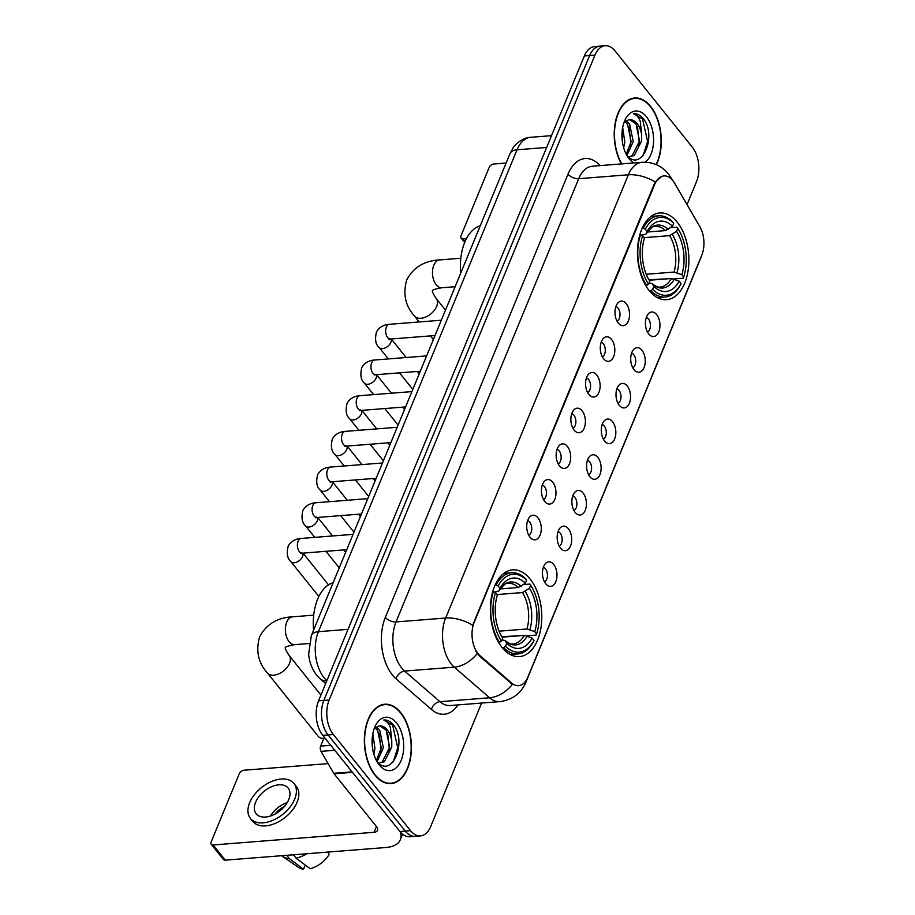 <?xml version="1.0" encoding="UTF-8"?>
<svg xmlns="http://www.w3.org/2000/svg" width="915" height="915" viewBox="0 0 915 915"><rect width="100%" height="100%" fill="white"/><g stroke="black" fill="none" stroke-linecap="round" stroke-linejoin="round"><path stroke-width="1.37" d="M649.101 290.467A43.508 25.574 85.5 0 0 666.589 299.697A43.508 25.574 85.5 0 0 688.263 269.559A43.508 25.574 85.5 0 0 677.249 222.173A43.508 25.574 85.5 0 0 659.761 212.943A43.508 25.574 85.5 0 0 638.098 243.081A43.508 25.574 85.5 0 0 649.101 290.467M502.003 647.374A43.508 25.574 85.5 0 0 519.491 656.604A43.508 25.574 85.5 0 0 541.154 626.466A43.508 25.574 85.5 0 0 530.151 579.081A43.508 25.574 85.5 0 0 512.663 569.851A43.508 25.574 85.5 0 0 490.989 599.988A43.508 25.574 85.5 0 0 502.003 647.374M553.701 564.452A12.318 7.24 -94.5 0 1 556.274 580.385A12.318 7.24 -94.5 0 1 547.445 585.406A12.318 7.24 -94.5 0 1 545.729 583.781A12.318 7.24 -94.5 0 1 545.706 563.32A12.318 7.24 -94.5 0 1 553.701 564.452M544.459 581.814A7.389 4.346 85.5 0 0 547.422 576.233A7.389 4.346 85.5 0 0 545.489 568.833A7.389 4.346 85.5 0 0 543.316 567.334M568.409 528.756A12.318 7.24 -94.5 0 1 570.983 544.688A12.318 7.24 -94.5 0 1 562.153 549.721A12.318 7.24 -94.5 0 1 560.449 548.085A12.318 7.24 -94.5 0 1 560.415 527.623A12.318 7.24 -94.5 0 1 568.409 528.756M559.168 546.118A7.389 4.346 85.5 0 0 562.142 540.536A7.389 4.346 85.5 0 0 560.197 533.148A7.389 4.346 85.5 0 0 558.036 531.638M583.118 493.071A12.318 7.24 -94.5 0 1 585.703 509.003A12.318 7.24 -94.5 0 1 576.862 514.024A12.318 7.24 -94.5 0 1 575.158 512.4A12.318 7.24 -94.5 0 1 575.123 491.938A12.318 7.24 -94.5 0 1 583.118 493.071M573.877 510.433A7.389 4.346 85.5 0 0 576.85 504.851A7.389 4.346 85.5 0 0 574.906 497.451A7.389 4.346 85.5 0 0 572.744 495.953M597.827 457.374A12.318 7.24 -94.5 0 1 600.412 473.307A12.318 7.24 -94.5 0 1 591.57 478.339A12.318 7.24 -94.5 0 1 589.866 476.704A12.318 7.24 -94.5 0 1 589.832 456.242A12.318 7.24 -94.5 0 1 597.827 457.374M588.597 474.736A7.389 4.346 85.5 0 0 591.559 469.155A7.389 4.346 85.5 0 0 589.615 461.766A7.389 4.346 85.5 0 0 587.453 460.256M612.547 421.689A12.318 7.24 -94.5 0 1 615.12 437.622A12.318 7.24 -94.5 0 1 606.279 442.643A12.318 7.24 -94.5 0 1 604.575 441.019A12.318 7.24 -94.5 0 1 604.54 420.545A12.318 7.24 -94.5 0 1 612.547 421.689M603.305 439.051A7.389 4.346 85.5 0 0 606.268 433.458A7.389 4.346 85.5 0 0 604.323 426.07A7.389 4.346 85.5 0 0 602.162 424.571M627.255 385.993A12.318 7.24 -94.5 0 1 629.829 401.925A12.318 7.24 -94.5 0 1 620.999 406.958A12.318 7.24 -94.5 0 1 619.283 405.322A12.318 7.24 -94.5 0 1 619.249 384.86A12.318 7.24 -94.5 0 1 627.255 385.993M618.014 403.355A7.389 4.346 85.5 0 0 620.976 397.773A7.389 4.346 85.5 0 0 619.043 390.385A7.389 4.346 85.5 0 0 616.87 388.875M641.964 350.308A12.318 7.24 -94.5 0 1 644.537 366.24A12.318 7.24 -94.5 0 1 635.708 371.261A12.318 7.24 -94.5 0 1 633.992 369.637A12.318 7.24 -94.5 0 1 633.969 349.164A12.318 7.24 -94.5 0 1 641.964 350.308M632.723 367.67A7.389 4.346 85.5 0 0 635.685 362.077A7.389 4.346 85.5 0 0 633.752 354.688A7.389 4.346 85.5 0 0 631.579 353.19M656.673 314.611A12.318 7.24 -94.5 0 1 659.246 330.544A12.318 7.24 -94.5 0 1 650.416 335.576A12.318 7.24 -94.5 0 1 648.712 333.941A12.318 7.24 -94.5 0 1 648.678 313.479A12.318 7.24 -94.5 0 1 656.673 314.611M647.431 331.973A7.389 4.346 85.5 0 0 650.405 326.392A7.389 4.346 85.5 0 0 648.461 319.003A7.389 4.346 85.5 0 0 646.299 317.494M537.986 517.856A12.318 7.24 -94.5 0 1 540.559 533.788A12.318 7.24 -94.5 0 1 531.718 538.821A12.318 7.24 -94.5 0 1 530.014 537.185A12.318 7.24 -94.5 0 1 529.979 516.723A12.318 7.24 -94.5 0 1 537.986 517.856M528.744 535.229A7.389 4.346 85.5 0 0 531.707 529.636A7.389 4.346 85.5 0 0 529.762 522.248A7.389 4.346 85.5 0 0 527.6 520.738M552.694 482.171A12.318 7.24 -94.5 0 1 555.268 498.103A12.318 7.24 -94.5 0 1 546.438 503.124A12.318 7.24 -94.5 0 1 544.722 501.5A12.318 7.24 -94.5 0 1 544.688 481.038A12.318 7.24 -94.5 0 1 552.694 482.171M543.453 499.533A7.389 4.346 85.5 0 0 546.415 493.951A7.389 4.346 85.5 0 0 544.482 486.563A7.389 4.346 85.5 0 0 542.309 485.053M567.403 446.474A12.318 7.24 -94.5 0 1 569.976 462.407A12.318 7.24 -94.5 0 1 561.147 467.439A12.318 7.24 -94.5 0 1 559.431 465.804A12.318 7.24 -94.5 0 1 559.408 445.342A12.318 7.24 -94.5 0 1 567.403 446.474M558.161 463.836A7.389 4.346 85.5 0 0 561.124 458.255A7.389 4.346 85.5 0 0 559.191 450.866A7.389 4.346 85.5 0 0 557.018 449.357M582.112 410.789A12.318 7.24 -94.5 0 1 584.685 426.722A12.318 7.24 -94.5 0 1 575.855 431.743A12.318 7.24 -94.5 0 1 574.151 430.119A12.318 7.24 -94.5 0 1 574.117 409.657A12.318 7.24 -94.5 0 1 582.112 410.789M572.87 428.151A7.389 4.346 85.5 0 0 575.844 422.57A7.389 4.346 85.5 0 0 573.899 415.17A7.389 4.346 85.5 0 0 571.738 413.672M596.82 375.093A12.318 7.24 -94.5 0 1 599.405 391.025A12.318 7.24 -94.5 0 1 590.564 396.058A12.318 7.24 -94.5 0 1 588.86 394.422A12.318 7.24 -94.5 0 1 588.825 373.96A12.318 7.24 -94.5 0 1 596.82 375.093M587.579 392.455A7.389 4.346 85.5 0 0 590.552 386.873A7.389 4.346 85.5 0 0 588.608 379.485A7.389 4.346 85.5 0 0 586.446 377.975M611.529 339.408A12.318 7.24 -94.5 0 1 614.114 355.34A12.318 7.24 -94.5 0 1 605.273 360.361A12.318 7.24 -94.5 0 1 603.568 358.737A12.318 7.24 -94.5 0 1 603.534 338.276A12.318 7.24 -94.5 0 1 611.529 339.408M602.299 356.77A7.389 4.346 85.5 0 0 605.261 351.188A7.389 4.346 85.5 0 0 603.317 343.788A7.389 4.346 85.5 0 0 601.155 342.29M626.249 303.711A12.318 7.24 -94.5 0 1 628.822 319.644A12.318 7.24 -94.5 0 1 619.981 324.676A12.318 7.24 -94.5 0 1 618.277 323.041A12.318 7.24 -94.5 0 1 618.243 302.579A12.318 7.24 -94.5 0 1 626.249 303.711M617.007 321.074A7.389 4.346 85.5 0 0 619.97 315.492A7.389 4.346 85.5 0 0 618.037 308.103A7.389 4.346 85.5 0 0 615.864 306.594M479.975 655.609A22.166 13.027 -94.5 0 1 477.95 653.493A22.166 13.027 -94.5 0 1 474.153 622.44L654.717 184.361A22.166 13.027 -94.5 0 1 663.947 175.92A22.166 13.027 -94.5 0 1 674.652 183.263L699.815 226.634A22.166 13.027 -94.5 0 1 701.816 255.056L527.806 677.237A22.166 13.027 -94.5 0 1 518.576 685.667A22.166 13.027 -94.5 0 1 511.679 683.082L479.975 655.609L479.014 655.678L475.88 651.32M375.013 775.177A39.814 23.401 85.5 0 0 391.014 783.629A39.814 23.401 85.5 0 0 410.846 756.053A39.814 23.401 85.5 0 0 400.77 712.694A39.814 23.401 85.5 0 0 384.769 704.241A39.814 23.401 85.5 0 0 364.936 731.817A39.814 23.401 85.5 0 0 375.013 775.177M388.349 783.583A39.814 23.401 85.5 0 0 389.024 783.366M656.364 164.677A39.814 23.401 85.5 0 0 650.645 106.46A39.814 23.401 85.5 0 0 634.633 98.019A39.814 23.401 85.5 0 0 615.383 122.153A39.814 23.401 85.5 0 0 621.491 163.911M526.434 679.994A28.731 15.189 -157.6 0 1 525.851 682.361C520.99 693.524 512.32 699.941 499.83 701.622A32.837 19.295 -94.5 0 1 489.616 697.779L454.275 667.161A32.837 19.295 -94.5 0 1 451.289 664.038A32.837 19.295 -94.5 0 1 445.662 618.025A28.731 15.189 22.4 0 1 472.678 625.208L654.076 184.407L655.369 181.971L661.728 176.423M420.454 835.887L409.851 836.722A24.625 14.48 85.5 0 1 399.958 831.506L322.778 735.351A24.625 14.48 85.5 0 1 318.557 700.833L584.353 55.952A24.625 14.48 85.5 0 1 594.613 46.585L599.908 46.162A24.625 14.48 85.5 0 0 589.649 55.541L323.853 700.421A24.625 14.48 85.5 0 0 328.073 734.928L405.254 831.083A24.625 14.48 85.5 0 0 415.158 836.31A24.625 14.48 85.5 0 1 405.254 831.083L328.073 734.928A24.625 14.48 85.5 0 1 323.853 700.421L589.649 55.541A24.625 14.48 85.5 0 1 599.908 46.162L605.204 45.75A24.625 14.48 85.5 0 0 594.944 55.117L329.148 700.009A24.625 14.48 85.5 0 0 333.369 734.516L410.549 830.671A24.625 14.48 85.5 0 0 420.454 835.887A24.625 14.48 85.5 0 0 430.702 826.519L481.587 703.052M655.369 181.971A28.731 15.189 -157.6 0 0 628.353 174.788L445.662 618.025L396.012 621.937A32.837 19.295 85.5 0 0 401.639 667.95A32.837 19.295 85.5 0 0 404.624 671.072L439.955 701.691L489.616 697.779A28.731 19.97 -49.1 0 0 512.423 684.329L479.014 655.678M687.039 204.605L696.509 181.639A24.625 14.48 85.5 0 0 692.289 147.132L615.097 50.977A24.625 14.48 85.5 0 0 605.204 45.75M632.711 98.58A39.814 23.401 85.5 0 0 632.013 98.477M382.847 704.813A39.814 23.401 85.5 0 0 382.138 704.71M400.633 713.014A39.402 23.161 85.5 0 0 384.803 704.653A39.402 23.161 85.5 0 0 365.176 731.943A39.402 23.161 85.5 0 0 375.15 774.856A39.402 23.161 85.5 0 0 390.979 783.217A39.402 23.161 85.5 0 0 410.606 755.927A39.402 23.161 85.5 0 0 400.633 713.014M372.817 733.658L374.944 748.447L373.812 754.017M372.199 738.222L372.748 749.442M376.317 727.15L379.805 730.49L383.351 747.784L377.129 761.577M375.253 727.997L377.701 730.65L381.258 747.944L376.351 760.445M376.431 760.742C390.865 779.957 407.118 743.918 394.319 725.995L393.644 725.115C390.613 721.409 387.32 719.705 383.751 719.991C386.416 720.745 388.635 723.262 390.396 727.551L391.769 740.647A18.552 10.9 85.5 0 0 387.274 729.895A18.552 10.9 85.5 0 0 379.817 725.961A18.552 10.9 85.5 0 0 378.261 726.281L374.624 728.66M391.769 740.647L391.769 747.12L384.357 761.783L378.661 763.076M379.714 725.972L386.107 729.987L389.664 747.281L382.264 761.955L379.37 763.144M379.233 764.94A26.764 15.727 85.5 0 0 401.136 760.434A26.764 15.727 85.5 0 0 396.55 722.93A26.764 15.727 85.5 0 0 375.059 726.499A26.764 15.727 85.5 0 0 377.941 763.167A26.764 15.727 85.5 0 0 379.233 764.94M393.256 761.863L397.728 747.715L392.672 725.183L383.751 719.991M387.605 732.675L389.31 748.367L388.921 751.478M379.199 733.338L380.903 749.03L380.514 752.141M372.119 739.514L372.588 748.424M324.299 737.238L320.65 746.091L330.761 745.29M400.29 831.907A32.837 17.362 22.4 0 1 400.301 839.753A32.837 17.362 22.4 0 1 386.187 847.484L225.307 860.146A4.106 2.516 141.2 0 1 223.432 859.494L211.251 844.316A4.106 2.516 -38.8 0 0 213.126 844.968L374.006 832.295A8.212 4.335 -157.6 0 0 377.529 830.363A8.212 4.335 -157.6 0 0 376.568 826.714L334.089 773.804A4.106 2.413 -94.5 0 1 333.758 773.312L321.016 751.352A4.106 2.413 -94.5 0 1 320.65 746.091M328.119 763.602L243.928 770.236A4.106 2.516 -38.8 0 0 239.284 773.713L211.136 842.006A4.106 2.516 -38.8 0 0 211.251 844.316M255.617 802.238A20.519 12.57 -38.8 0 0 256.166 813.778A20.519 12.57 -38.8 0 0 272.842 815.116A20.519 12.57 -38.8 0 0 288.717 799.63A20.519 12.57 -38.8 0 0 288.168 788.09A20.519 12.57 -38.8 0 0 271.492 786.751A20.519 12.57 -38.8 0 0 255.617 802.238M281.637 855.708A27.084 16.596 -38.8 0 0 282.518 856.383L298.713 867.534A21.342 13.073 -38.8 0 0 303.517 869.25L305.153 865.293L304.512 864.492M250.401 818.399L252.837 821.441A27.907 17.088 -38.8 0 0 275.518 823.26A27.907 17.088 -38.8 0 0 297.112 802.192A27.907 17.088 -38.8 0 0 296.369 786.5L293.932 783.457A27.907 17.088 -38.8 0 0 271.252 781.65A27.907 17.088 -38.8 0 0 249.658 802.707A27.907 17.088 -38.8 0 0 250.401 818.399A27.907 17.088 -38.8 0 0 273.082 820.217A27.907 17.088 -38.8 0 0 294.676 799.161A27.907 17.088 -38.8 0 0 293.932 783.457M328.028 852.059L329.171 854.438A21.342 13.073 -38.8 0 1 310.139 868.724L296.06 858.121L293.383 854.782M296.06 858.121A27.084 16.596 -38.8 0 0 306.902 853.718M282.518 856.383A27.084 16.596 -38.8 0 0 289.449 858.647L303.517 869.25M286.761 855.308L289.449 858.647M284.313 806.618A16.413 10.054 -38.8 0 0 275.095 814.018M287.253 802.558A20.519 12.57 -38.8 0 0 270.485 816.008M656.089 164.563A39.402 23.161 85.5 0 0 650.508 106.781A39.402 23.161 85.5 0 0 634.667 98.42A39.402 23.161 85.5 0 0 615.589 122.473A39.402 23.161 85.5 0 0 621.8 163.888M622.68 127.425L624.819 142.214L623.687 147.784M622.074 131.989L622.623 143.209M626.18 120.917L629.68 124.257L633.226 141.55L627.004 155.344M625.128 121.764L627.576 124.417L631.121 141.711L626.226 154.223M626.295 154.509C640.74 173.736 656.981 137.685 644.194 119.773L643.519 118.881C640.489 115.187 637.183 113.471 633.615 113.757C636.291 114.512 638.498 117.028 640.271 121.318L641.632 134.413A18.552 10.9 85.5 0 0 637.137 123.662A18.552 10.9 85.5 0 0 629.68 119.728A18.552 10.9 85.5 0 0 628.136 120.048L624.488 122.427M641.632 134.413L641.632 140.887L634.232 155.561L628.536 156.854M629.577 119.739L635.982 123.754L639.528 141.047L632.128 155.722L629.245 156.911M645.281 162.218A26.764 15.727 85.5 0 0 646.413 116.697A26.764 15.727 85.5 0 0 624.922 120.265A26.764 15.727 85.5 0 0 627.816 156.934A26.764 15.727 85.5 0 0 629.108 158.707A26.764 15.727 85.5 0 0 633.901 162.939M643.119 155.63L647.591 141.482L642.536 118.961L633.615 113.757M637.481 126.442L639.185 142.145L638.796 145.245M629.074 127.105L630.778 142.797L630.389 145.908M621.994 133.281L622.452 142.191M523.54 584.571L529.888 584.067L530.677 585.268A39.07 22.966 85.5 0 1 536.625 633.958L534.749 631.625A35.296 20.748 85.5 0 0 529.442 588.242L522.499 592.565L497.165 594.556M499.11 631.178L526.949 628.982L534.749 631.625M505.538 646.253L503.673 647.66A40.718 23.927 85.5 0 0 517.947 653.928A40.718 23.927 85.5 0 0 533.468 641.529L533.971 640.409A39.07 22.966 85.5 0 1 505.538 646.253L506.761 643.268A35.296 20.748 85.5 0 0 532.095 638.064L524.295 635.422L502.06 637.172M502.015 639.882L504.977 640.569L506.761 643.268M333.14 582.695A45.144 26.535 85.5 0 0 313.582 630.126M520.784 635.696L501.752 636.657M525.816 579.012A40.718 23.927 85.5 0 0 511.554 572.744A40.718 23.927 85.5 0 0 496.033 585.143L498.172 586.058A39.07 22.966 85.5 0 1 526.605 580.202L525.816 579.012M495.049 585.211L496.033 585.143M536.625 633.958L536.121 635.09L526.811 635.822M503.673 647.66L502.312 647.763M526.605 580.202L525.382 583.187A35.296 20.748 85.5 0 0 500.048 588.391L498.172 586.058M529.442 588.242L530.677 585.268M532.095 638.064L533.971 640.409M500.048 588.391L498.858 591.033C503.536 584.868 506.693 582.317 508.34 583.37A30.378 17.854 85.5 0 1 518.428 587.499L525.382 583.187M521.161 586.366A31.579 18.563 85.5 0 0 498.904 590.941L494.546 592.085M524.295 635.422A30.378 17.854 85.5 0 1 513.109 643.931C511.325 644.526 508.534 643.314 504.748 640.294L504.977 640.569A31.579 18.563 85.5 0 0 527.234 635.982M498.744 642.662L501.477 641.198A39.07 22.966 85.5 0 1 495.518 592.497L493.379 591.582A40.718 23.927 85.5 0 0 499.613 642.593M493.379 591.582L492.728 591.628M495.518 592.497L497.394 594.842A35.296 20.748 85.5 0 0 502.701 638.212L501.477 641.198M500.162 588.94L518.428 587.499M309.098 643.519L294.71 644.652C281.408 647.145 286.761 647.843 285.354 647.671L285.354 647.671C286.178 647.809 282.884 645.956 289.151 655.495A13.954 8.544 141.2 0 1 289.517 663.352A13.954 8.544 141.2 0 1 278.72 673.875A13.954 8.544 141.2 0 1 267.386 672.971L318.168 736.232A13.954 8.544 -38.8 0 0 323.784 738.474M670.649 227.663L676.986 227.16L677.786 228.35A39.07 22.966 85.5 0 1 683.734 277.051L681.858 274.706A35.296 20.748 85.5 0 0 676.551 231.335L669.597 235.647L644.274 237.648M646.207 274.26L674.058 272.075L681.858 274.706M652.647 289.346L650.782 290.741A40.718 23.927 85.5 0 0 665.056 297.009A40.718 23.927 85.5 0 0 680.577 284.622L681.08 283.501A39.07 22.966 85.5 0 1 652.647 289.346L653.87 286.361A35.296 20.748 85.5 0 0 679.205 281.157L671.404 278.515L649.158 280.264M649.124 282.964L652.086 283.661L653.87 286.361M480.238 225.788A45.144 26.535 85.5 0 0 460.691 273.219M667.893 278.789L648.861 279.75M672.925 222.105A40.718 23.927 85.5 0 0 658.663 215.837A40.718 23.927 85.5 0 0 643.142 228.224L645.281 229.139A39.07 22.966 85.5 0 1 673.714 223.294L672.925 222.105M642.158 228.304L643.142 228.224M683.734 277.051L683.231 278.171L673.909 278.903M650.782 290.741L649.421 290.856M673.714 223.294L672.491 226.28A35.296 20.748 85.5 0 0 647.157 231.484L645.281 229.139M676.551 231.335L677.786 228.35M679.205 281.157L681.08 283.501M647.157 231.484L645.967 234.114C650.645 227.961 653.802 225.41 655.449 226.463A30.378 17.854 85.5 0 1 665.537 230.591L672.491 226.28M668.27 229.459A31.579 18.563 85.5 0 0 646.013 234.034L641.655 235.166M671.404 278.515A30.378 17.854 85.5 0 1 660.218 287.024C658.423 287.619 655.643 286.406 651.857 283.387L652.086 283.661A31.579 18.563 85.5 0 0 674.344 279.075M645.853 285.755L648.575 284.279A39.07 22.966 85.5 0 1 642.627 235.59L640.477 234.675A40.718 23.927 85.5 0 0 646.722 285.686M640.477 234.675L639.837 234.72M642.627 235.59L644.503 237.923A35.296 20.748 85.5 0 0 649.81 281.305L648.575 284.279M647.271 232.033L665.537 230.591M506.109 163.03L493.791 164.002A4.106 2.516 -38.8 0 0 489.159 167.479L461.011 235.773A4.106 2.516 -38.8 0 0 461.126 238.083A4.106 2.516 -38.8 0 0 462.99 238.735L466.559 238.449M511.679 683.082L510.719 683.15M654.717 184.361L654.076 184.407M474.153 622.44L473.501 622.486M568.021 174.159A8.212 4.335 -157.6 0 0 578.703 178.7L396.012 621.937A8.212 4.335 -157.6 0 1 385.329 617.396L568.021 174.159A41.049 24.122 -94.5 0 1 600.183 165.592M592.371 166.21A32.837 19.295 85.5 0 0 578.703 178.7L628.353 174.788A32.837 19.295 -94.5 0 1 642.021 162.298L592.371 166.21M477.184 653.585A28.731 19.97 -49.1 0 1 454.275 667.161L404.624 671.072A8.212 5.707 130.9 0 0 396.092 678.816A41.049 24.122 -94.5 0 1 385.329 617.396M701.668 255.411A28.731 15.189 22.4 0 1 701.233 256.852L525.851 682.361M671.793 179.409A28.731 14.686 -30.1 0 0 671.118 177.887L672.365 180.026M457.98 704.916A41.049 24.122 -94.5 0 1 431.423 709.434L396.092 678.816M594.944 55.117L584.353 55.952M329.148 700.009L318.557 700.833M333.369 734.516L322.778 735.351M410.549 830.671L399.958 831.506M431.423 709.434A8.212 5.707 130.9 0 1 439.955 701.691A32.837 19.295 85.5 0 0 450.169 705.534L499.83 701.622M546.644 147.464L517.032 149.786A16.413 8.681 -157.6 0 0 509.975 153.651L513.132 147.83C513.018 146.995 521.424 137.444 530.7 137.296A32.837 19.295 85.5 0 0 517.032 149.786L318.409 631.682A32.837 19.295 85.5 0 0 324.036 677.695A32.837 19.295 85.5 0 0 326.861 680.68M348.02 629.348L318.409 631.682A16.413 8.681 -157.6 0 0 311.352 635.548L509.975 153.651M325.66 683.608L320.09 678.781A16.413 11.415 -49.1 0 0 326.804 680.829M376.397 826.508L374.006 832.295M352.481 772.351L334.089 773.804M213.126 844.968L225.307 860.146M333.758 773.312L352.092 771.871M334.753 750.266L321.016 751.352M294.71 644.652A13.954 8.201 -94.5 0 1 289.106 641.689A13.954 8.201 -94.5 0 1 286.715 622.143A13.954 8.201 -94.5 0 1 292.526 616.824L313.708 615.166M526.949 628.982A30.378 17.854 85.5 0 0 522.499 592.565M529.888 629.543A31.579 18.563 85.5 0 0 525.233 591.422M439.635 259.917C424.24 260.729 413.248 267.454 406.66 280.104C402.783 294.001 405.391 305.987 414.495 316.064A13.954 8.544 141.2 0 0 425.83 316.967A13.954 8.544 141.2 0 0 436.627 306.434A13.954 8.544 141.2 0 0 436.261 298.587C429.993 289.048 433.287 290.901 432.463 290.73L432.452 290.753C433.87 290.936 428.517 290.227 441.819 287.745A13.954 8.201 -94.5 0 1 436.215 284.782A13.954 8.201 -94.5 0 1 433.824 265.224A13.954 8.201 -94.5 0 1 439.635 259.917L460.817 258.247M674.058 272.075A30.378 17.854 85.5 0 0 669.597 235.647M676.997 272.636A31.579 18.563 85.5 0 0 672.331 234.514M346.751 549.675L302.327 553.175A7.389 4.346 -94.5 0 1 299.354 551.608A7.389 4.346 -94.5 0 1 298.244 540.902A7.389 4.346 -94.5 0 1 301.161 538.443L353.064 534.36M302.831 553.14A7.389 4.529 141.2 0 1 302.591 556.503A7.389 4.529 141.2 0 1 302.419 556.869A7.389 4.529 141.2 0 1 296.666 562.165A7.389 4.529 141.2 0 1 290.867 561.604C287.31 558.585 286.429 553.403 288.225 546.049C291.004 541.348 295.316 538.809 301.161 538.443M361.459 513.99L317.036 517.49A7.389 4.346 -94.5 0 1 314.062 515.923A7.389 4.346 -94.5 0 1 312.953 505.206A7.389 4.346 -94.5 0 1 315.869 502.758L367.773 498.664M317.539 517.444A7.389 4.529 141.2 0 1 317.299 520.818A7.389 4.529 141.2 0 1 317.139 521.184A7.389 4.529 141.2 0 1 311.375 526.468A7.389 4.529 141.2 0 1 305.576 525.908C302.019 522.9 301.138 517.718 302.934 510.364C305.724 505.652 310.036 503.124 315.869 502.758M376.168 478.293L331.745 481.793A7.389 4.346 -94.5 0 1 328.771 480.226A7.389 4.346 -94.5 0 1 327.662 469.521A7.389 4.346 -94.5 0 1 330.59 467.062L382.481 462.979M332.259 481.748A7.389 4.529 141.2 0 1 332.008 485.122A7.389 4.529 141.2 0 1 331.848 485.488A7.389 4.529 141.2 0 1 326.095 490.783A7.389 4.529 141.2 0 1 320.284 490.211C316.727 487.203 315.847 482.022 317.654 474.668C320.433 469.967 324.745 467.428 330.59 467.062M390.877 442.608L346.453 446.097A7.389 4.346 -94.5 0 1 343.491 444.53A7.389 4.346 -94.5 0 1 342.382 433.824A7.389 4.346 -94.5 0 1 345.298 431.377L397.19 427.282M346.968 446.062A7.389 4.529 141.2 0 1 346.716 449.437A7.389 4.529 141.2 0 1 346.556 449.791A7.389 4.529 141.2 0 1 340.803 455.087A7.389 4.529 141.2 0 1 334.993 454.526C331.436 451.518 330.555 446.337 332.362 438.983C335.142 434.27 339.454 431.743 345.298 431.377M405.585 406.912L361.162 410.412A7.389 4.346 -94.5 0 1 358.2 408.845A7.389 4.346 -94.5 0 1 357.09 398.139A7.389 4.346 -94.5 0 1 360.007 395.68L411.899 391.597M361.677 410.366A7.389 4.529 141.2 0 1 361.425 413.74A7.389 4.529 141.2 0 1 361.265 414.106A7.389 4.529 141.2 0 1 355.512 419.402A7.389 4.529 141.2 0 1 349.713 418.83C346.156 415.822 345.275 410.641 347.071 403.286C349.85 398.585 354.162 396.046 360.007 395.68M420.294 371.227L375.882 374.715A7.389 4.346 -94.5 0 1 372.908 373.148A7.389 4.346 -94.5 0 1 371.799 362.443A7.389 4.346 -94.5 0 1 374.715 359.995L426.619 355.901M376.385 374.681A7.389 4.529 141.2 0 1 376.134 378.055A7.389 4.529 141.2 0 1 375.974 378.41A7.389 4.529 141.2 0 1 370.22 383.705A7.389 4.529 141.2 0 1 364.422 383.145C360.865 380.137 359.984 374.956 361.78 367.601C364.559 362.889 368.871 360.361 374.715 359.995M435.014 335.531L390.591 339.03A7.389 4.346 -94.5 0 1 387.617 337.463A7.389 4.346 -94.5 0 1 386.507 326.758A7.389 4.346 -94.5 0 1 389.424 324.299L441.327 320.216M391.094 338.985A7.389 4.529 141.2 0 1 390.854 342.359A7.389 4.529 141.2 0 1 390.694 342.725A7.389 4.529 141.2 0 1 384.929 348.02A7.389 4.529 141.2 0 1 379.13 347.448C375.573 344.44 374.693 339.259 376.488 331.905C379.279 327.204 383.591 324.665 389.424 324.299M462.99 238.735L465.129 241.4M671.118 177.887L668.339 173.827C661.614 165.695 652.841 161.852 642.021 162.298M702.468 253.272L701.233 256.852M320.09 678.781L316.544 675.087C309.739 665.868 308.915 657.428 308.675 654.031L311.352 635.548M530.7 137.296L551.505 135.66M381.452 704.916L384.803 704.653M387.64 783.48L390.979 783.217M402.6 834.183L400.301 839.753M631.327 98.683L634.667 98.42M292.526 616.824C277.131 617.636 266.139 624.373 259.551 637.023C255.674 650.908 258.293 662.895 267.386 672.971M289.151 655.495L320.925 695.08M503.891 573.35L511.554 572.744M510.284 654.522L517.947 653.928M436.261 298.587L445.491 310.094M651 216.432L658.663 215.837M657.393 297.615L665.056 297.009M414.495 316.064L419.219 321.954M430.416 335.897L433.355 339.557M455.144 286.692L441.819 287.745M303.014 553.118L328.496 584.879M302.327 553.175L300.749 553.506L301.435 552.683M290.867 561.604L318.877 596.489M317.722 517.433L332.603 535.973M343.788 549.915L345.676 552.26M317.036 517.49L315.458 517.821L316.144 516.986M305.576 525.908L314.783 537.368M325.969 551.31L339.248 567.86M332.431 481.736L347.311 500.276M358.497 514.219L360.396 516.575M331.745 481.793L330.166 482.125L330.853 481.301M320.284 490.211L329.491 501.683M340.677 515.625L353.968 532.164M347.14 446.051L362.02 464.591M373.217 478.534L375.104 480.878M346.453 446.097L344.886 446.44L345.561 445.605M334.993 454.526L344.2 465.987M355.386 479.929L368.676 496.479M361.848 410.355L376.728 428.895M387.926 442.837L389.813 445.193M361.162 410.412L359.595 410.744L360.281 409.92M349.713 418.83L358.909 430.302M370.106 444.244L383.385 460.783M376.557 374.67L391.448 393.21M402.634 407.152L404.522 409.497M375.882 374.715L374.304 375.059L374.99 374.224M364.422 383.145L373.617 394.605M384.815 408.548L398.094 425.098M391.277 338.973L406.157 357.513M417.343 371.456L419.23 373.812M390.591 339.03L389.012 339.362L389.699 338.527M379.13 347.448L388.337 358.92M399.523 372.863L412.802 389.401M464.671 242.498L461.126 238.083"/></g></svg>
